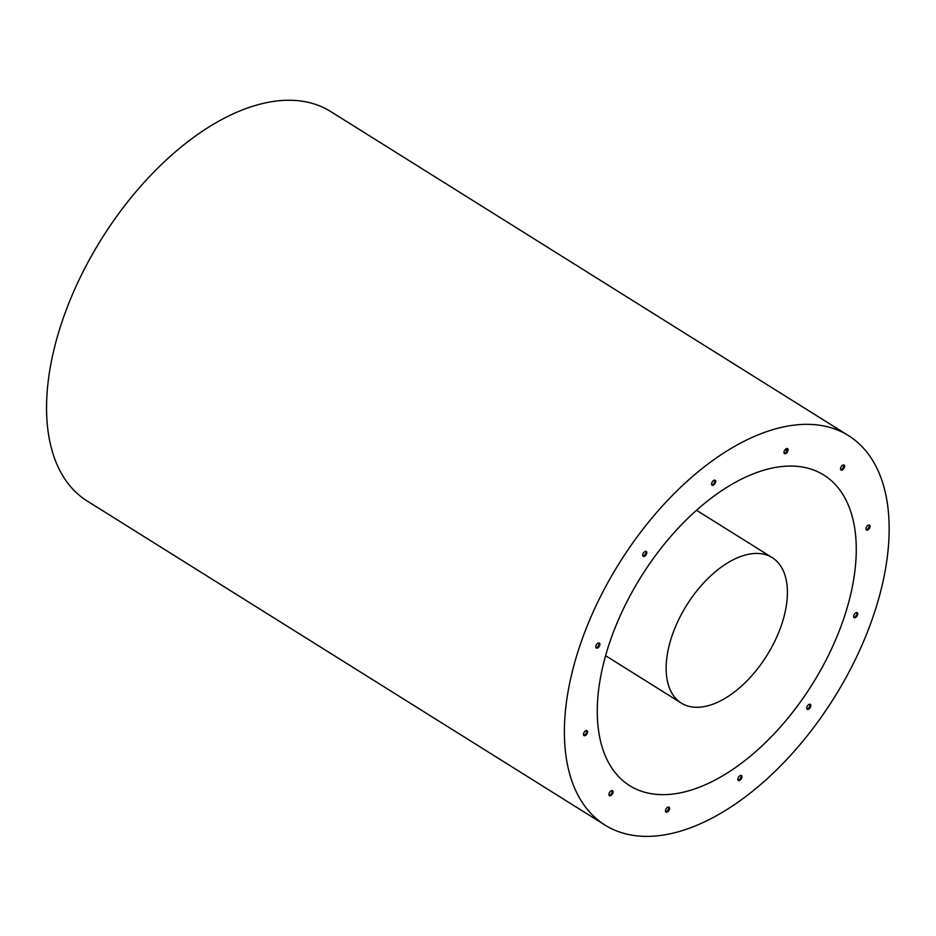 <?xml version="1.0" encoding="UTF-8"?>
<svg xmlns="http://www.w3.org/2000/svg" width="936" height="936" viewBox="0 0 936 936"><rect width="100%" height="100%" fill="white"/><g stroke="black" fill="none" stroke-linecap="round" stroke-linejoin="round"><path stroke-width="1.4" d="M856.744 612.565A2.902 1.603 -58 0 1 856.44 615.116A2.902 1.603 -58 0 1 853.808 617.257M586.556 730.536A2.902 1.603 -58 0 1 586.252 733.087A2.902 1.603 -58 0 1 583.608 735.228M598.911 642.938A2.902 1.603 -58 0 1 598.619 645.501A2.902 1.603 -58 0 1 595.975 647.642M645.817 551.281A2.902 1.603 -58 0 1 645.524 553.831A2.902 1.603 -58 0 1 642.88 555.984M714.694 480.11A2.902 1.603 -58 0 1 714.402 482.66A2.902 1.603 -58 0 1 711.758 484.813M787.094 448.508A2.902 1.603 -58 0 1 786.802 451.058A2.902 1.603 -58 0 1 784.157 453.2M843.617 464.923A2.902 1.603 -58 0 1 843.313 467.474A2.902 1.603 -58 0 1 840.668 469.626M869.111 524.967A2.902 1.603 -58 0 1 868.807 527.53A2.902 1.603 -58 0 1 866.163 529.671M809.839 704.223A2.902 1.603 -58 0 1 809.535 706.774A2.902 1.603 -58 0 1 806.902 708.926M740.961 775.394A2.902 1.603 -58 0 1 740.657 777.945A2.902 1.603 -58 0 1 738.024 780.086M668.561 807.007A2.902 1.603 -58 0 1 668.257 809.558A2.902 1.603 -58 0 1 665.625 811.699M612.05 790.581A2.902 1.603 -58 0 1 611.746 793.131A2.902 1.603 -58 0 1 609.102 795.284M609.406 792.733A2.902 1.603 122 0 0 609.441 795.658A2.902 1.603 122 0 0 612.343 794.044A2.902 1.603 122 0 0 612.53 790.721A2.902 1.603 122 0 0 609.406 792.733M665.917 809.149A2.902 1.603 122 0 0 665.964 812.074A2.902 1.603 122 0 0 668.866 810.459A2.902 1.603 122 0 0 669.041 807.148A2.902 1.603 122 0 0 665.917 809.149M738.317 777.535A2.902 1.603 122 0 0 738.352 780.46A2.902 1.603 122 0 0 741.265 778.846A2.902 1.603 122 0 0 741.441 775.534A2.902 1.603 122 0 0 738.317 777.535M807.195 706.364A2.902 1.603 122 0 0 807.241 709.289A2.902 1.603 122 0 0 810.143 707.686A2.902 1.603 122 0 0 810.319 704.363A2.902 1.603 122 0 0 807.195 706.364M866.467 527.12A2.902 1.603 122 0 0 866.502 530.045A2.902 1.603 122 0 0 869.404 528.43A2.902 1.603 122 0 0 869.591 525.119A2.902 1.603 122 0 0 866.467 527.12M840.973 467.064A2.902 1.603 122 0 0 841.008 469.989A2.902 1.603 122 0 0 843.909 468.374A2.902 1.603 122 0 0 844.096 465.063A2.902 1.603 122 0 0 840.973 467.064M784.45 450.649A2.902 1.603 122 0 0 784.497 453.574A2.902 1.603 122 0 0 787.398 451.959A2.902 1.603 122 0 0 787.574 448.648A2.902 1.603 122 0 0 784.45 450.649M712.062 482.262A2.902 1.603 122 0 0 712.097 485.187A2.902 1.603 122 0 0 714.999 483.573A2.902 1.603 122 0 0 715.186 480.25A2.902 1.603 122 0 0 712.062 482.262M643.184 553.433A2.902 1.603 122 0 0 643.219 556.358A2.902 1.603 122 0 0 646.121 554.744A2.902 1.603 122 0 0 646.308 551.421A2.902 1.603 122 0 0 643.184 553.433M596.279 645.091A2.902 1.603 122 0 0 596.314 648.016A2.902 1.603 122 0 0 599.215 646.402A2.902 1.603 122 0 0 599.403 643.09A2.902 1.603 122 0 0 596.279 645.091M583.912 732.677A2.902 1.603 122 0 0 583.947 735.602A2.902 1.603 122 0 0 586.849 733.988A2.902 1.603 122 0 0 587.036 730.677A2.902 1.603 122 0 0 583.912 732.677M854.1 614.706A2.902 1.603 122 0 0 854.147 617.631A2.902 1.603 122 0 0 857.048 616.017A2.902 1.603 122 0 0 857.224 612.706A2.902 1.603 122 0 0 854.1 614.706M851.772 666.678A229.659 126.758 -58 0 1 604.937 825.037A229.659 126.758 -58 0 1 619.316 563.109A229.659 126.758 -58 0 1 848.601 435.685A229.659 126.758 -58 0 1 851.772 666.678M604.937 825.037L87.095 500.959A229.659 126.758 -58 0 1 101.486 239.031A229.659 126.758 -58 0 1 330.771 111.595L848.601 435.685M826.453 659.318A183.152 101.088 -58 0 1 629.612 785.608A183.152 101.088 -58 0 1 641.078 576.728A183.152 101.088 -58 0 1 823.926 475.114A183.152 101.088 -58 0 1 826.453 659.318M773.452 643.921A85.761 47.338 -58 0 1 681.279 703.053A85.761 47.338 -58 0 1 686.65 605.253A85.761 47.338 -58 0 1 772.27 557.669A85.761 47.338 -58 0 1 773.452 643.921M786.989 450.625L785.234 449.526M772.27 557.669L696.548 510.284M681.279 703.053L605.557 655.668"/></g></svg>
